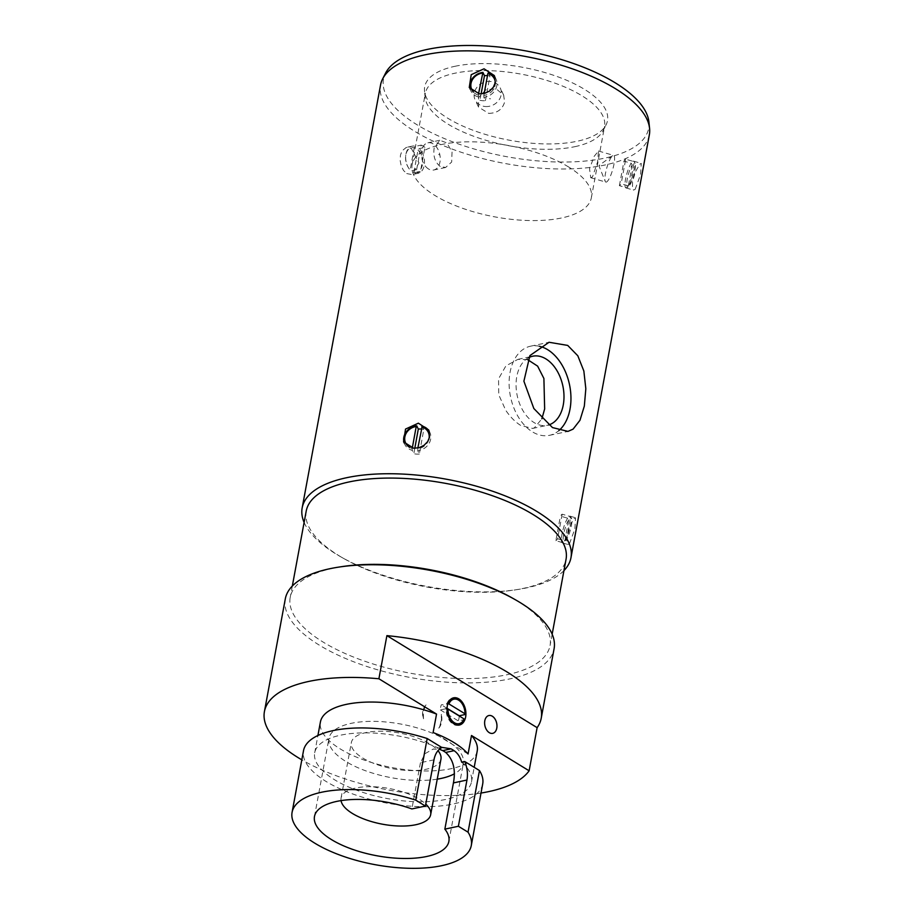 <?xml version="1.0" encoding="UTF-8"?>
<svg xmlns="http://www.w3.org/2000/svg" width="914" height="914" viewBox="0 0 914 914"><rect width="100%" height="100%" fill="white"/><g stroke="black" fill="none" stroke-linecap="round" stroke-linejoin="round"><path stroke-width="0.69" stroke-dasharray="4.57 3.43" d="M527.607 359.613L517.872 359.373L505.899 365.886L498.53 378.853L498.793 394.882L505.728 410.295C510.378 417.104 515.393 422.154 520.74 425.444L532.542 428.438L534.393 427.855L541.876 418.795M568.645 166.999A91.126 36.32 -169.5 0 0 472.755 141.853A91.126 36.32 -169.5 0 0 412.134 164.611A91.126 36.32 -169.5 0 0 462.096 208.129A91.126 36.32 -169.5 0 0 561.687 217.943A91.126 36.32 -169.5 0 0 591.335 197.824A91.126 36.32 -169.5 0 0 568.645 166.999M414.796 448.294L413.825 453.652L412.248 450.351A13.904 12.259 154.6 0 1 404.673 444.215A13.904 12.259 154.6 0 1 404.182 443.004M412.248 450.351L412.203 448.488A12.533 11.037 154.6 0 1 409.609 447.357M417.858 447.986L417.755 450.716L419.32 454.018L423.799 429.466L422.234 426.153M421.32 429.032A13.904 12.259 154.6 0 1 423.799 429.466M419.32 454.018A13.904 12.259 154.6 0 1 416.487 454.098A13.904 12.259 154.6 0 1 413.825 453.652M428.803 439.543A12.533 11.037 154.6 0 1 417.709 448.854M429.192 431.168A13.904 12.259 154.6 0 1 429.809 432.288A13.904 12.259 154.6 0 1 417.755 450.716M495.034 77.324A13.904 12.259 154.6 0 1 495.948 78.89A13.904 12.259 154.6 0 1 483.86 97.318L485.425 100.62A13.904 12.259 154.6 0 1 482.626 100.7A13.904 12.259 154.6 0 1 479.93 100.243L478.365 96.941L478.548 93.799M495.331 82.26A12.533 11.037 154.6 0 1 483.814 95.456L483.86 97.318M485.391 106.527A13.904 12.259 -25.4 0 0 498.37 100.837A13.904 12.259 -25.4 0 0 500.289 88.03A13.904 12.259 -25.4 0 0 486.191 81.689A13.904 12.259 -25.4 0 0 474.297 93.068A13.904 12.259 -25.4 0 0 475.154 99.957A13.904 12.259 -25.4 0 0 485.391 106.527M489.424 98.723L490.555 98.803L489.424 98.723M481.107 93.902L479.93 100.243M485.425 100.62L489.973 76.068L488.407 72.766M487.482 75.634A13.904 12.259 154.6 0 1 489.973 76.068M484.18 93.468L483.814 95.456M478.319 95.079A12.533 11.037 154.6 0 1 473.418 92.063M478.365 96.941A13.904 12.259 154.6 0 1 470.813 90.817A13.904 12.259 154.6 0 1 470.173 89.069M488.624 113.347C496.988 113.313 502.312 109.589 504.585 102.185L503.671 95.159L496.131 88.784L485.757 89.858L478.559 97.615L478.548 107.087L488.624 113.347M416.624 169.673L421.171 145.12L415.493 146.32A13.904 9.186 78 0 0 412.203 146.149A13.904 9.186 78 0 0 405.805 154.969A13.904 9.186 78 0 0 408.547 167.89A13.904 9.186 78 0 0 410.946 170.872L416.624 169.673A13.904 9.186 78 0 0 418.441 171.089A13.904 9.186 78 0 0 420.371 171.969L414.693 173.169L413.916 172.118L417.995 150.113L419.24 148.616L424.919 147.417L420.371 171.969M415.493 146.32L414.248 147.817A12.533 8.283 78 0 0 405.713 155.666A12.533 8.283 78 0 0 408.181 167.296A12.533 8.283 78 0 0 410.169 169.821L410.946 170.872M428.483 168.953A13.904 9.186 -102 0 1 421.365 154.489A13.904 9.186 -102 0 1 427.912 142.812A13.904 9.186 -102 0 1 437.269 148.159A13.904 9.186 -102 0 1 439.954 162.018A13.904 9.186 -102 0 1 433.693 170.015A13.904 9.186 -102 0 1 428.483 168.953M439.394 154.9L438.629 154.432L439.394 154.9M424.919 147.417A13.904 9.186 78 0 0 421.171 145.12M414.248 147.817L410.169 169.821M413.916 172.118A12.533 8.283 78 0 0 422.325 165.011A12.533 8.283 78 0 0 417.995 150.113M414.693 173.169A13.904 9.186 78 0 0 417.984 173.352A13.904 9.186 78 0 0 424.507 163.058A13.904 9.186 78 0 0 419.24 148.616M440.194 166.462C435.03 162.258 433.019 156.157 434.15 148.148L439.851 140.276L446.866 142.95L452.064 151.895L451.653 162.041L445.621 167.479L440.194 166.462M619.406 185.679L623.954 161.127L631.197 163.229A13.904 3.062 -73.9 0 0 625.804 177.853A13.904 3.062 -73.9 0 0 625.93 187.907A13.904 3.062 -73.9 0 0 626.65 187.781L619.406 185.679A13.904 3.062 -73.9 0 0 620.229 184.994A13.904 3.062 -73.9 0 0 621.154 183.771L628.398 185.862L629.917 184.959L633.996 162.955L632.945 161.31L625.702 159.219L621.154 183.771M631.197 163.229L632.248 164.874A12.533 2.765 -73.9 0 0 627.244 179.133A12.533 2.765 -73.9 0 0 628.169 186.879L626.65 187.781M607.422 181.28A13.904 3.062 106.1 0 1 605.879 182.103A13.904 3.062 106.1 0 1 605.228 181.383A13.904 3.062 106.1 0 1 606.793 167.89A13.904 3.062 106.1 0 1 612.677 155.654A13.904 3.062 106.1 0 1 613.614 155.38A13.904 3.062 106.1 0 1 614.014 164.063A13.904 3.062 106.1 0 1 607.422 181.28M599.447 165.514L599.081 166.245L599.447 165.514M625.702 159.219A13.904 3.062 -73.9 0 0 623.954 161.127M632.248 164.874L628.169 186.879M629.917 184.959A12.533 2.765 -73.9 0 0 634.407 173.146A12.533 2.765 -73.9 0 0 635.081 163.366A12.533 2.765 -73.9 0 0 633.996 162.955M628.398 185.862A13.904 3.062 -73.9 0 0 633.448 172.735A13.904 3.062 -73.9 0 0 634.225 161.721A13.904 3.062 -73.9 0 0 633.665 161.184A13.904 3.062 -73.9 0 0 632.945 161.31M592.478 176.962L590.764 177.727L589.53 168.816L594.123 156.397L598.499 151.016L597.539 162.144L592.478 176.962M562.167 514.205L557.586 538.78L564.841 540.882A13.904 3.062 -73.9 0 0 569.902 527.744A13.904 3.062 -73.9 0 0 570.679 516.718A13.904 3.062 -73.9 0 0 570.119 516.182A13.904 3.062 -73.9 0 0 569.411 516.296L562.167 514.205A13.904 3.062 -73.9 0 0 560.419 516.102L567.663 518.204L568.725 519.849L564.624 541.876L563.093 542.779L555.849 540.688L560.419 516.102M564.841 540.882L566.36 539.98A12.533 2.765 -73.9 0 0 570.862 528.155A12.533 2.765 -73.9 0 0 571.536 518.364A12.533 2.765 -73.9 0 0 570.462 517.952L569.411 516.296M555.849 540.688A13.904 3.062 -73.9 0 0 556.683 539.98A13.904 3.062 -73.9 0 0 557.586 538.78M566.36 539.98L570.462 517.952M568.725 519.849A12.533 2.765 -73.9 0 0 563.698 534.096A12.533 2.765 -73.9 0 0 564.624 541.876M567.663 518.204A13.904 3.062 -73.9 0 0 562.259 532.828A13.904 3.062 -73.9 0 0 562.384 542.905A13.904 3.062 -73.9 0 0 563.093 542.779M458.862 725.122A13.904 9.186 -102 0 1 458.371 725.248A13.904 9.186 -102 0 1 453.15 724.185A13.904 9.186 -102 0 1 446.043 708.727L440.365 709.927A13.904 9.186 -102 0 1 441.313 704.797L448.934 703.94M447.986 709.081L446.043 708.727M447.06 708.316L441.313 704.797M440.365 709.927L458.28 720.906L463.958 719.695M459.228 715.97A13.904 9.186 -102 0 1 458.28 720.906M446.992 703.586A13.904 9.186 -102 0 1 452.59 698.045A13.904 9.186 -102 0 1 453.104 697.953M462.016 703.506A13.904 9.186 -102 0 1 464.906 714.565M341.825 566.634A132.13 52.658 -169.5 0 0 333.199 568.2A132.13 52.658 -169.5 0 0 290.218 597.379A132.13 52.658 -169.5 0 0 362.664 660.491A132.13 52.658 -169.5 0 0 507.076 674.726A132.13 52.658 -169.5 0 0 550.057 645.535A132.13 52.658 -169.5 0 0 512.891 598.339M285.294 598.921A136.689 54.474 -169.5 0 0 360.242 664.204A136.689 54.474 -169.5 0 0 509.635 678.931A136.689 54.474 -169.5 0 0 554.09 648.746M306.213 511.097A132.13 52.658 -169.5 0 0 343.378 558.305A132.13 52.658 -169.5 0 0 514.433 590.01A132.13 52.658 -169.5 0 0 523.071 588.433A132.13 52.658 -169.5 0 0 566.052 559.254M563.949 570.599A136.689 54.474 10.5 0 1 526.498 587.908A136.689 54.474 10.5 0 1 517.575 589.53A136.689 54.474 10.5 0 1 340.614 556.729A136.689 54.474 10.5 0 1 304.111 522.442M649.34 134.838A136.689 54.474 10.5 0 1 604.885 165.023A136.689 54.474 10.5 0 1 455.48 150.296A136.689 54.474 10.5 0 1 380.544 85.013M569.491 543.693L574.872 528.966L575.569 517.758L574.141 518.604L570.108 525.493L566.874 535.638L566.817 543.236L567.834 544.481L569.491 543.693M635.173 189.312L640.554 174.597L641.251 163.377L639.811 164.234L635.79 171.124L632.557 181.258L632.499 188.855L633.516 190.101L635.173 189.312M406.73 173.569L412.1 174.597L418.978 162.898L411.38 148.491L406.319 147.394L401.943 150.959L400.435 155.311L400.161 160.556L401.2 165.88L403.485 170.45L406.73 173.569M539.397 346.269A45.563 30.105 78 0 0 530.566 346.189A45.563 30.105 78 0 0 509.109 384.451A45.563 30.105 78 0 0 532.405 431.842A45.563 30.105 78 0 0 549.485 435.327A45.563 30.105 78 0 0 558.854 430.62M528.612 357.694A35.315 23.33 78 0 0 516.239 389.09A35.315 23.33 78 0 0 534.119 422.599A35.315 23.33 78 0 0 547.36 425.296A35.315 23.33 78 0 0 548.686 424.953M454.921 66.299A92.954 37.051 10.5 0 1 561.253 78.067A92.954 37.051 10.5 0 1 606.073 124.83A92.954 37.051 10.5 0 1 509.338 140.196A92.954 37.051 10.5 0 1 424.519 91.183A92.954 37.051 10.5 0 1 454.921 66.299M574.906 146.663A91.126 36.32 -169.5 0 0 603.16 130.576A91.126 36.32 -169.5 0 0 604.542 126.532A91.126 36.32 -169.5 0 0 554.581 83.014A91.126 36.32 -169.5 0 0 454.989 73.2A91.126 36.32 -169.5 0 0 425.341 93.319A91.126 36.32 -169.5 0 0 425.181 97.592A91.126 36.32 -169.5 0 0 480.079 138.471A91.126 36.32 -169.5 0 0 574.906 146.663M648.917 122.019A134.861 53.755 10.5 0 1 604.817 158.122A134.861 53.755 10.5 0 1 450.568 141.042A134.861 53.755 10.5 0 1 385.537 73.2M488.91 715.525L488.887 715.536A9.117 6.021 78 0 0 488.887 715.536A9.117 6.021 78 0 0 484.603 723.18A9.117 6.021 78 0 0 489.264 732.662A9.117 6.021 78 0 0 492.68 733.359L492.692 733.359M433.979 759.842L420.451 762.71L425.01 753.673L433.076 749.114L439.383 749.24M441.542 747.309L438.834 748.189L441.908 747.538M420.451 762.71L411.883 808.936M482.706 783.926A91.126 36.32 10.5 0 1 386.485 803.029A91.126 36.32 10.5 0 1 303.505 750.714M461.661 762.173A79.735 31.784 10.5 0 1 471.498 781.847A79.735 31.784 10.5 0 1 445.564 799.464A79.735 31.784 10.5 0 1 358.414 790.873A79.735 31.784 10.5 0 1 314.702 752.793A79.735 31.784 10.5 0 1 359.75 732.959A79.735 31.784 10.5 0 1 438.834 748.189M437.246 779.151A68.344 27.237 10.5 0 1 364.183 770.251A68.344 27.237 10.5 0 1 328.949 738.432A68.344 27.237 10.5 0 1 351.182 723.34A68.344 27.237 10.5 0 1 425.878 730.697A68.344 27.237 10.5 0 1 463.352 763.339A68.344 27.237 10.5 0 1 454.224 773.907M468.071 753.981L433.11 732.56M481.015 793.044A136.689 54.474 10.5 0 1 301.814 759.831M341.048 800.618A45.563 18.154 10.5 0 1 341.071 798.048A45.563 18.154 10.5 0 1 355.889 787.994A45.563 18.154 10.5 0 1 425.775 804.091M440.948 759.191A45.563 18.154 10.5 0 1 426.13 769.257A45.563 18.154 10.5 0 1 376.328 764.344A45.563 18.154 10.5 0 1 351.353 742.579A45.563 18.154 10.5 0 1 366.171 732.525A45.563 18.154 10.5 0 1 437.989 750.668M477.211 751.034A79.735 31.784 10.5 0 1 451.276 768.651A79.735 31.784 10.5 0 1 364.126 760.06A79.735 31.784 10.5 0 1 320.414 721.98M423.502 718.804L423.216 711.229L426.073 704.934A13.904 9.186 78 0 0 423.125 711.766A13.904 9.186 78 0 0 423.502 718.804C421.651 713.08 422.508 708.464 426.073 704.934M438.754 728.15A13.904 9.186 78 0 0 441.325 714.28C441.816 720.289 440.959 724.916 438.754 728.15C440.662 724.596 441.519 719.981 441.325 714.28M503.671 95.159L500.289 88.03M478.548 107.087L475.154 99.957M408.181 167.296L408.547 167.89M405.713 155.666L405.805 154.969M439.84 140.276L427.912 142.812M445.621 167.479L433.693 170.015M612.677 155.654L599.39 165.16A0.914 0.914 0 0 0 599.081 166.245L605.228 181.383M635.081 163.366L634.225 161.721M590.673 177.704L605.879 182.103M598.499 151.016L613.614 155.38M571.536 518.364L570.679 516.718M292.32 586.045L290.218 597.379M552.159 634.202L550.057 645.535M514.433 590.01L517.575 589.53M343.378 558.305L340.614 556.729M495.948 78.89L494.383 75.599M470.813 90.817L469.259 87.527M412.203 146.149L406.319 147.394M417.984 173.352L412.1 174.608M625.93 187.907L633.516 190.101M633.665 161.184L641.251 163.377M429.809 432.288L428.7 429.968M404.673 444.215L403.577 441.896M562.384 542.905L567.834 544.481M570.119 516.182L575.569 517.758M549.485 435.327L567.982 431.397M530.566 346.189L549.051 342.259M532.542 428.449L547.36 425.296M517.872 359.362L532.691 356.22M603.16 130.576L606.073 124.83M425.181 97.592L424.519 91.183M591.335 197.824L604.542 126.532M412.134 164.611L425.341 93.319M458.371 725.248L459.376 725.031M452.59 698.045L453.595 697.828M441.599 747.298L433.076 749.103M448.877 841.406L463.352 763.339M314.485 816.499L328.949 738.432M341.071 798.048L351.353 742.579M471.498 781.847L474.195 767.326M314.702 752.793L317.912 735.507"/><path stroke-width="1.37" d="M541.876 418.795L544.653 408.946L543.899 378.487L537.626 366.137L527.607 359.613M404.182 443.004A13.904 12.259 154.6 0 1 416.727 425.798L418.304 429.1A13.904 12.259 154.6 0 1 421.32 429.032M409.609 447.357A12.533 11.037 154.6 0 1 405.21 435.498A12.533 11.037 154.6 0 1 416.224 426.484L416.727 425.798M429.192 431.168A13.904 12.259 154.6 0 0 422.234 426.153L417.858 447.986M418.304 429.1L414.796 448.294M412.283 448.089L416.224 426.484M421.72 426.838A12.533 11.037 154.6 0 1 428.803 439.543M495.331 82.26A12.533 11.037 154.6 0 0 487.893 73.451L488.407 72.766A13.904 12.259 154.6 0 1 495.034 77.324M478.548 93.799L482.912 72.389L484.477 75.691L481.107 93.902M484.477 75.691A13.904 12.259 154.6 0 1 487.482 75.634M487.893 73.451L484.18 93.468M473.418 92.063A12.533 11.037 154.6 0 1 471.932 80.615A12.533 11.037 154.6 0 1 482.398 73.074M470.173 89.069A13.904 12.259 154.6 0 1 482.912 72.389M464.038 718.918L447.986 709.081A12.533 8.283 -102 0 0 454.395 722.734A12.533 8.283 -102 0 0 464.038 718.918L463.958 719.695A13.904 9.186 -102 0 1 458.862 725.122M447.986 709.081L446.043 708.727M446.992 703.586L448.934 703.94L464.998 713.777L464.906 714.565L459.228 715.765L447.06 708.316M448.934 703.94A12.533 8.283 -102 0 1 462.381 704.1A12.533 8.283 -102 0 1 464.998 713.777M453.104 697.953A13.904 9.186 -102 0 1 462.016 703.506L462.381 704.1M541.214 718.278L554.09 648.746A136.689 54.474 -169.5 0 0 515.656 599.915A136.689 54.474 -169.5 0 0 338.694 567.114A136.689 54.474 -169.5 0 0 329.76 568.737A136.689 54.474 -169.5 0 0 285.294 598.921L264.42 711.595A136.689 54.474 10.5 0 1 378.899 678.771L386.896 635.63A136.689 54.474 10.5 0 1 541.214 718.278A136.689 54.474 10.5 0 1 537.124 727.658L386.896 635.63M515.656 599.915L512.891 598.339A132.13 52.658 -169.5 0 0 341.825 566.634L338.694 567.114M552.159 634.202L566.052 559.254A132.13 52.658 -169.5 0 0 493.606 496.153A132.13 52.658 -169.5 0 0 349.194 481.918A132.13 52.658 -169.5 0 0 306.213 511.097L292.32 586.045M304.111 522.442A136.689 54.474 10.5 0 1 302.168 507.898A136.689 54.474 10.5 0 1 346.635 477.714A136.689 54.474 10.5 0 1 496.028 492.44A136.689 54.474 10.5 0 1 570.964 557.711A136.689 54.474 10.5 0 1 563.949 570.599M302.168 507.898L380.544 85.013A136.689 54.474 10.5 0 1 382.612 78.947A136.689 54.474 10.5 0 1 425.01 54.829A136.689 54.474 10.5 0 1 567.251 67.11A136.689 54.474 10.5 0 1 649.58 128.428A136.689 54.474 10.5 0 1 649.34 134.838L570.964 557.711M552.479 427.581L533.833 408.512L523.893 381.207L529.914 355.592L549.051 342.27L567.708 345.412L577.819 355.786L583.852 371.027L585.828 388.713L584.332 406.079L579.979 420.269L573.089 429.134L567.971 431.385L552.479 427.581M413.711 448.26L403.577 441.896L405.53 429.077L418.361 423.182L428.7 429.968L429.603 436.949L427.672 441.633L423.959 445.392L419.046 447.7L413.711 448.26M479.393 93.891L469.259 87.516L471.213 74.697L484.043 68.801L494.383 75.599L495.285 82.568L493.343 87.253L489.63 91.023L484.728 93.331L479.393 93.891M558.854 430.62A45.563 30.105 78 0 0 570.325 389.353A45.563 30.105 78 0 0 547.646 349.674A45.563 30.105 78 0 0 539.397 346.269M548.686 424.953A35.315 23.33 78 0 0 562.624 384.908A35.315 23.33 78 0 0 532.691 356.22A35.315 23.33 78 0 0 528.612 357.694M382.612 78.947L385.537 73.2A134.861 53.755 10.5 0 1 427.352 49.402A134.861 53.755 10.5 0 1 567.685 61.524A134.861 53.755 10.5 0 1 648.917 122.019L649.58 128.428M492.692 733.359A9.117 6.021 -102 0 1 489.276 732.662A9.117 6.021 -102 0 1 484.614 723.18A9.117 6.021 -102 0 1 488.91 715.525A9.117 6.021 -102 0 1 492.326 716.222A9.117 6.021 -102 0 1 496.976 725.705A9.117 6.021 -102 0 1 492.692 733.359A9.117 6.021 78 0 0 496.965 725.693A9.117 6.021 78 0 0 492.303 716.233A9.117 6.021 78 0 0 488.899 715.525M454.167 723.968A13.904 9.186 -102 0 1 447.049 709.504A13.904 9.186 -102 0 1 453.595 697.828A13.904 9.186 -102 0 1 458.817 698.89A13.904 9.186 -102 0 1 465.923 713.354A13.904 9.186 -102 0 1 459.376 725.031A13.904 9.186 -102 0 1 454.167 723.968M464.735 761.522L461.661 762.173C460.165 756.906 457.64 753.079 454.075 750.68L445.712 752.451C453.31 759.511 455.88 769.668 453.424 782.91L466.951 780.042A22.781 15.047 78 0 0 464.735 761.522L479.462 770.548A91.126 36.32 10.5 0 1 482.706 783.926L471.281 845.553A91.126 36.32 10.5 0 1 375.06 864.667A91.126 36.32 10.5 0 1 292.08 812.352A91.126 36.32 10.5 0 1 415.767 800.15L427.181 738.523L441.908 747.538A22.781 15.047 78 0 0 433.979 759.842L425.41 806.068L415.767 800.15M445.712 752.451A68.344 27.237 -169.5 0 0 442.707 750.611L451.082 748.84A79.735 31.784 10.5 0 1 454.075 750.68M439.383 749.24L442.707 750.611M451.082 748.84L441.542 747.309M466.951 780.042L458.382 826.267L444.855 829.135A68.344 27.237 10.5 0 1 448.877 841.406A68.344 27.237 10.5 0 1 426.644 856.498A68.344 27.237 10.5 0 1 351.947 849.14A68.344 27.237 10.5 0 1 314.485 816.499A68.344 27.237 10.5 0 1 411.883 808.936L425.41 806.068M444.855 829.135L453.424 782.91M292.08 812.352L303.505 750.714A91.126 36.32 10.5 0 1 427.181 738.523M479.462 770.548L468.037 832.174L458.382 826.267M468.037 832.174A91.126 36.32 10.5 0 1 471.281 845.553M454.224 773.907A68.344 27.237 10.5 0 1 441.119 778.431A68.344 27.237 10.5 0 1 437.246 779.151M537.124 727.658L529.126 770.799L471.498 735.496L468.071 753.981A79.735 31.784 -169.5 0 0 433.11 732.56L436.538 714.074L378.899 678.771M529.126 770.799A136.689 54.474 10.5 0 1 488.75 791.604A136.689 54.474 10.5 0 1 481.015 793.044M301.814 759.831A136.689 54.474 10.5 0 1 264.42 711.595M425.775 804.091A45.563 18.154 10.5 0 1 430.665 814.66A45.563 18.154 10.5 0 1 415.847 824.725A45.563 18.154 10.5 0 1 368.902 820.783A45.563 18.154 10.5 0 1 341.048 800.618M437.989 750.668A45.563 18.154 10.5 0 1 440.948 759.191L430.665 814.66M317.912 735.507L320.414 721.98A79.735 31.784 10.5 0 1 436.538 714.074M471.498 735.496A79.735 31.784 10.5 0 1 477.211 751.034L474.195 767.326"/></g></svg>
